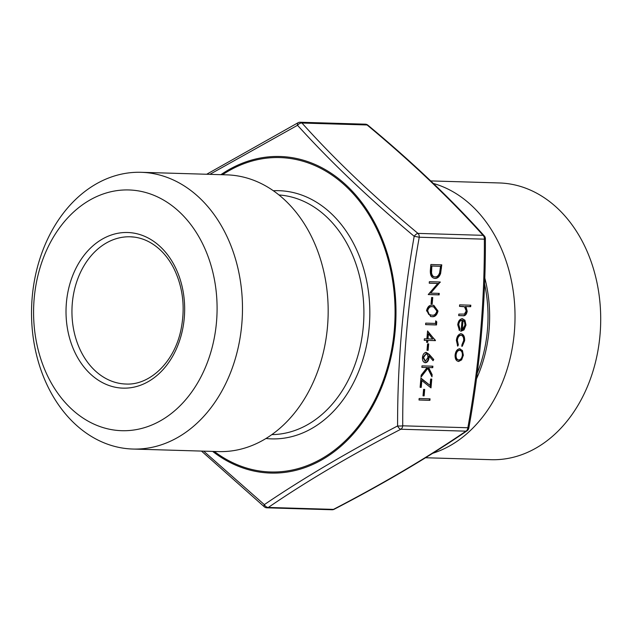 <?xml version="1.0" encoding="UTF-8"?>
<svg xmlns="http://www.w3.org/2000/svg" width="632" height="632" viewBox="0 0 632 632"><rect width="100%" height="100%" fill="white"/><g stroke="black" fill="none" stroke-linecap="round" stroke-linejoin="round"><path stroke-width="0.95" d="M421.868 367.366L421.994 365.865L432.896 366.189L432.762 367.69L428.614 367.571L432.154 374.673L431.964 376.822L427.793 368.44L421.007 377.138L421.188 375.139L427.121 367.524L421.868 367.366M420.928 378.11L430.092 385.425L430.653 379.042L431.767 379.074L431 387.882L421.828 380.559L421.236 387.377L420.114 387.337L420.928 378.11M423.021 395.822L423.582 389.383L424.696 389.415L424.135 395.853L423.021 395.822M461.028 333.759C463.627 334.296 464.828 336.619 464.623 340.735L462.261 346.289L461.866 345.017L463.651 340.601C463.825 337.48 462.932 335.703 460.989 335.268C458.951 335.576 457.742 337.291 457.363 340.419L458.374 344.906L457.726 346.154L456.383 340.372C456.881 336.358 458.429 334.154 461.028 333.759L461.313 333.783M460.839 335.244L460.412 335.197C458.382 335.505 457.173 337.219 456.786 340.348L457.363 340.419M462.387 318.733L464.931 320.219L465.997 325.046L463.991 329.928L461.115 331.184L462.071 320.227C460.254 320.4 459.14 321.862 458.745 324.611L460.025 329.161L459.456 330.489L457.75 324.769C458.295 320.953 459.843 318.939 462.387 318.733L462.727 318.765M435.519 323.426L435.74 320.843L436.775 321.862L436.507 324.959L425.605 324.635L425.731 323.134L435.519 323.426M431.767 316.64L430.819 316.561L426.545 310.683C427.635 306.488 429.713 304.679 432.762 305.256L433.797 305.335L438.008 311.023C436.917 315.273 434.84 317.146 431.767 316.64L430.542 316.521M459.756 348.793L462.442 350.555L463.351 355.263L461.629 359.869L458.65 361.465C456.162 361.038 454.977 358.881 455.103 355.018C455.648 351.147 457.205 349.077 459.756 348.793L460.096 348.825M459.188 348.722L461.866 350.483L462.774 355.184L461.06 359.798L458.319 361.441M203.678 451.145L264.334 504.62C302.973 478.416 347.395 452.196 397.591 425.952C397.457 362.578 402.995 299.363 414.189 236.289A4.211 1.809 -50.1 0 1 417.965 233.398L483.085 235.333C450.213 198.717 411.543 161.926 367.081 124.97A4.211 1.809 -50.1 0 1 367.871 125.16A4.211 4.211 0 0 0 365.296 124.18L300.184 122.245A4.211 4.211 0 0 0 298.107 122.719A4.211 2.007 -117.6 0 0 297.522 125.294A4.211 2.654 -42.2 0 1 301.97 123.035C334.834 159.651 373.504 196.434 417.965 233.398A4.211 3.207 91.7 0 1 419.245 237.229C407.948 299.86 402.45 362.721 402.742 425.81L467.862 427.746C479.159 365.059 484.657 302.199 484.357 239.165L419.245 237.229L414.189 236.289C369.609 198.993 330.718 161.99 297.522 125.294L209.856 174.345M441.183 264.816L440.038 273.443C438.742 276.808 436.87 278.435 434.397 278.333L434.974 278.404C431.49 277.985 429.973 275.086 430.408 269.698L430.866 264.508L441.768 264.832L440.615 273.514C439.319 276.879 437.439 278.514 434.974 278.404L434.508 278.372M437.786 283.444L429.231 283.191L429.357 281.682L440.259 282.006L430.684 293.137L439.264 293.39L439.137 294.891L428.235 294.567L437.786 283.444L429.231 283.128M431.056 303.913L431.624 297.467L432.738 297.506L432.177 303.945L431.056 303.913M426.877 338.886L427.572 330.939L435.416 340.64L427.864 340.419L427.698 342.354L426.576 342.315L426.75 340.387L424.23 340.308L424.364 338.807L426.877 338.886M427.003 350.294L427.564 343.855L428.686 343.887L428.117 350.333L427.003 350.294M419.008 400.009L419.142 398.508L430.044 398.832L429.91 400.333L419.008 400.009M459.504 306.37L459.63 304.869L470.816 305.201L470.682 306.702L465.966 306.567L467.198 311.268C466.55 314.633 465.073 316.118 462.758 315.731L458.69 315.605L458.824 314.104L464.402 314.096L466.242 310.976L464.496 306.757L459.504 306.37M426.221 352.427L429.223 354.394L433.757 359.545L433.07 360.682L429.049 356.124L429.002 357.862C428.559 360.904 427.343 362.523 425.336 362.736C423.298 362.381 422.342 360.603 422.453 357.404C422.911 354.299 424.167 352.64 426.221 352.427L426.466 352.451M433.433 183.478A138.432 105.449 91.7 0 1 515.025 317.027A138.432 105.449 91.7 0 1 432.675 453.302M484.776 277.914A120.42 91.727 91.7 0 1 476.473 378.868M430.755 180.918L499.343 182.956A138.432 105.449 91.7 0 1 507.275 183.588A138.432 105.449 91.7 0 1 600.4 329.675A138.432 105.449 91.7 0 1 491.111 459.693L425.557 457.75M135.825 190.509A120.42 91.727 91.7 0 1 199.041 380.448A120.42 91.727 91.7 0 1 41.151 360.019A120.42 91.727 91.7 0 1 135.825 190.509M149.057 172.931A138.432 105.449 91.7 0 1 242.175 319.026A138.432 105.449 91.7 0 1 132.886 449.044A138.432 105.449 91.7 0 1 31.6 307.539A138.432 105.449 91.7 0 1 141.118 172.307A138.432 105.449 91.7 0 1 149.057 172.931M141.118 172.307L226.801 174.851A138.432 105.449 91.7 0 1 234.741 175.483A138.432 105.449 91.7 0 1 327.866 321.577A138.432 105.449 91.7 0 1 218.577 451.588L132.886 449.044M400.838 429.231C350.871 455.127 306.702 481.197 268.331 507.441A4.211 2.86 -124.1 0 1 264.334 504.62A4.211 1.809 -50.1 0 0 264.358 506.84A4.211 4.211 0 0 0 266.933 507.82A4.211 3.207 91.7 0 0 268.331 507.441L333.451 509.384C383.411 483.48 427.58 457.41 465.95 431.166L400.838 429.231A4.211 2.007 -117.6 0 1 397.591 425.952A4.211 0.632 180 0 0 402.742 425.81A4.211 3.207 91.7 0 1 400.838 429.231M467.972 428.046A4.211 2.86 -124.1 0 1 467.04 430.819A4.211 4.211 0 0 0 468.818 428.062C480.162 365.138 485.676 302.033 485.384 238.754A4.211 0.632 0 0 1 484.357 239.165A4.211 3.207 91.7 0 0 483.085 235.333A4.211 2.654 -42.2 0 1 484.294 235.926L484.294 235.926A4.211 2.654 -42.2 0 1 484.57 238.383M334.123 509.281A4.211 2.007 -117.6 0 1 333.451 509.384A4.211 3.207 91.7 0 1 332.053 509.755A4.211 4.211 0 0 0 334.123 509.281C384.209 483.314 428.52 457.157 467.04 430.819L467.04 430.819A4.211 2.86 -124.1 0 1 465.95 431.166A4.211 3.207 91.7 0 0 467.862 427.746L468.818 428.062M461.866 350.483L462.442 350.555M462.774 355.184L463.351 355.263M461.06 359.798L461.629 359.869M459.488 350.278L459.045 350.223C457.11 350.436 455.925 352.016 455.506 354.963C455.411 357.917 456.312 359.561 458.2 359.885L458.777 359.964C460.72 359.742 461.921 358.17 462.371 355.224C462.442 352.269 461.526 350.626 459.622 350.302C457.679 350.515 456.502 352.095 456.083 355.034C455.988 357.988 456.881 359.632 458.777 359.964M455.506 354.963L456.083 355.034M440.038 273.443L440.615 273.514M430.969 272.684L431.538 272.763C432.004 275.473 433.197 276.856 435.108 276.903C437.17 276.95 438.687 275.52 439.659 272.613L440.512 266.301L431.277 265.969L430.969 272.684C431.435 275.394 432.62 276.777 434.532 276.832M435.108 276.903L434.445 276.824M440.512 266.301L431.853 266.04L431.538 272.763M431.277 265.969L431.853 266.04M439.682 281.99L440.235 282.322M439.659 282.251L430.116 293.058L430.684 293.137M438.687 293.374L438.561 294.82L439.137 294.891M438.561 294.82L428.235 294.512M432.162 297.482L431.601 303.873L432.177 303.945M431.601 303.873L431.063 303.858M433.513 305.296L437.431 310.952L438.008 311.023M437.431 310.952C436.341 315.202 434.263 317.074 431.19 316.561M433.307 306.797L432.059 306.686C429.681 306.149 428.03 307.484 427.082 310.691L428.638 314.341L431.324 315.06M428.638 314.341L430.913 315.036M431.901 315.131C434.271 315.589 435.93 314.223 436.878 311.039L433.631 306.836L432.636 306.757C430.258 306.22 428.599 307.555 427.659 310.77L429.215 314.42M427.082 310.691L427.659 310.77M435.701 321.293L436.775 321.862M436.199 321.791L435.93 324.887L436.507 324.959M435.93 324.887L425.605 324.579M427.524 331.492L435.44 340.34M434.863 340.261L435.416 340.64M434.84 340.569L427.864 340.419M427.295 340.348L427.121 342.275L427.698 342.354M427.121 342.275L426.584 342.26M424.238 340.253L426.75 340.387M428.433 333.925L427.864 333.846L427.422 338.839L432.73 339.06L428.433 333.925L427.998 338.918M428.101 343.871L427.548 350.254L428.117 350.333M427.548 350.254L427.003 350.239M429.46 398.816L429.333 400.261L429.91 400.333M429.333 400.261L419.016 399.953M470.232 305.185L470.105 306.631L470.682 306.702M470.105 306.631L465.966 306.567M465.389 306.488L466.621 311.197L467.198 311.268M466.621 311.197C465.974 314.554 464.496 316.04 462.19 315.652L458.698 315.55M463.327 306.512L459.504 306.315M462.071 320.227L461.494 320.155C459.677 320.329 458.571 321.791 458.168 324.532L458.745 324.611M458.168 324.532L459.456 329.09L460.025 329.161M459.456 329.09L459.037 330.054M461.818 318.654L464.931 320.219M464.354 320.148L465.421 324.974L465.997 325.046M465.421 324.974L463.422 329.857L463.991 329.928M463.422 329.857L460.538 331.105M463.035 320.416L462.466 320.345L461.652 329.635L462.221 329.707L465.01 325.093L464.536 321.917L463.035 320.416L462.221 329.707M460.459 333.688C463.051 334.225 464.251 336.548 464.046 340.664L464.623 340.735M464.046 340.664L461.692 346.21M456.786 340.348L457.797 344.835L458.374 344.906M457.797 344.835L457.363 345.672M424.119 389.399L423.566 395.782L424.135 395.853M423.566 395.782L423.021 395.766M420.896 378.465L430.092 385.425M431.19 379.058L430.455 387.448M421.236 387.377L420.659 387.298L421.26 380.488L421.828 380.559M420.659 387.298L420.122 387.282M432.32 366.173L432.193 367.619L432.762 367.69M432.193 367.619L428.614 367.571M428.038 367.492L431.585 374.602L432.154 374.673M431.585 374.602L431.474 375.827M421.086 376.23L427.224 368.369L427.793 368.44M421.868 367.31L427.121 367.524M425.644 352.356L428.646 354.323L433.757 359.545M433.189 359.466L432.699 360.264M429.002 357.862L428.425 357.791L428.472 356.053L429.049 356.124M428.425 357.791C427.99 360.825 426.766 362.452 424.767 362.657M425.778 353.896L422.998 357.443L425.123 361.196M422.998 357.443L423.566 357.514L425.407 361.228L424.838 361.156M425.407 361.228L427.911 357.514C428.022 355.382 427.398 354.189 426.047 353.928L423.566 357.514M220.884 174.677A158.356 120.633 91.7 0 1 289.116 157.218A158.356 120.633 91.7 0 1 389.47 363.677A158.356 120.633 91.7 0 1 212.66 451.414M273.332 190.738A124.156 94.571 91.7 0 1 286.043 191.251A124.156 94.571 91.7 0 1 369.301 325.938A124.156 94.571 91.7 0 1 265.961 438.497M214.295 451.461A157.265 119.804 -88.3 0 0 388.838 362.397A157.265 119.804 -88.3 0 0 288.927 158.3A157.265 119.804 -88.3 0 0 222.519 174.724M477.215 373.22A119.946 91.371 -88.3 0 0 484.57 283.887M134.474 237.126A73.652 56.106 -88.3 0 0 130.255 236.787A73.652 56.106 -88.3 0 0 71.985 308.74A73.652 56.106 -88.3 0 0 125.879 384.027C149.239 385.441 173.8 363.037 180.784 330.647C185.484 308.25 183.154 287.465 173.792 268.308C169.945 260.818 165.268 254.538 159.754 249.482C151.949 242.427 143.464 238.303 134.3 237.111L130.255 236.787M132.12 232.86A77.862 59.313 91.7 0 1 172.994 355.666A77.862 59.313 91.7 0 1 70.91 342.457A77.862 59.313 91.7 0 1 132.12 232.86M271.831 434.618A119.946 91.371 -88.3 0 0 363.74 320.053A119.946 91.371 -88.3 0 0 282.954 195.359A119.946 91.371 -88.3 0 0 278.957 194.956M365.296 124.18A4.211 3.207 91.7 0 1 367.081 124.97L301.97 123.035A4.211 3.207 91.7 0 0 300.184 122.245M440.899 268.134L441.468 268.213M431.111 267.889L431.68 267.968M432.059 306.686L432.636 306.757M462.19 315.652L462.758 315.731M461.81 306.386L462.379 306.457M428.646 354.323L429.223 354.394M485.384 238.754A4.211 4.211 0 0 0 484.294 235.926C451.28 199.159 412.475 162.234 367.871 125.16M298.107 122.719L206.68 174.25M264.358 506.84L201.474 451.082M332.053 509.755L266.933 507.82M433.631 306.836L433.054 306.757M463.659 306.552L463.09 306.473"/></g></svg>
